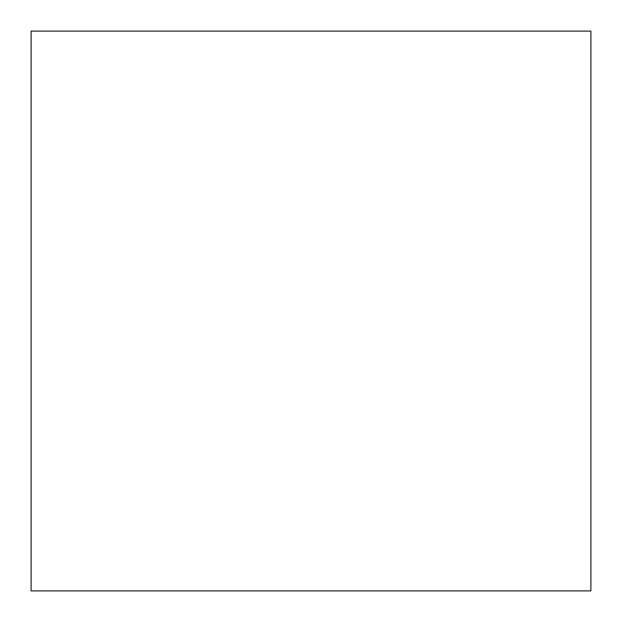 <?xml version="1.0" encoding="UTF-8"?>
<svg xmlns="http://www.w3.org/2000/svg" width="622" height="622" viewBox="0 0 622 622"><rect width="100%" height="100%" fill="white"/><g stroke="black" fill="none" stroke-linecap="round" stroke-linejoin="round"><path stroke-width="0.93" d="M31.1 31.1L590.9 31.1L590.9 590.9L31.1 590.9L31.1 31.1"/></g></svg>
